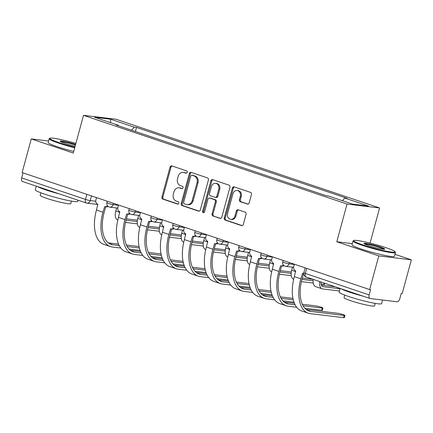 <?xml version="1.0" encoding="UTF-8"?>
<svg xmlns="http://www.w3.org/2000/svg" width="433" height="433" viewBox="0 0 433 433"><rect width="100%" height="100%" fill="white"/><g stroke="black" fill="none" stroke-linecap="round" stroke-linejoin="round"><path stroke-width="0.65" d="M187.229 172.35A1.207 1.018 -83.1 0 0 186.574 170.862L171.879 165.915A1.727 1.451 -83.1 0 0 171.636 165.855A1.727 1.451 -83.1 0 0 170.045 167.106L161.926 196.988A1.727 1.451 -83.1 0 0 162.857 199.115L177.557 204.062A1.207 1.018 -83.1 0 0 178.185 201.735L176.285 201.096A5.526 4.644 -83.1 0 1 173.303 194.293L173.979 191.803A5.526 4.644 -83.1 0 1 179.067 187.803A5.526 4.644 -83.1 0 1 179.847 187.982L181.752 188.626A1.207 1.018 -83.1 0 0 182.38 186.298L180.48 185.66A5.526 4.644 -83.1 0 1 177.498 178.856L178.174 176.366A5.526 4.644 -83.1 0 1 183.262 172.366A5.526 4.644 -83.1 0 1 184.041 172.545L185.946 173.184A1.207 1.018 -83.1 0 0 187.229 172.35M247.34 204.089A1.727 1.451 -83.1 0 0 247.584 204.143A1.727 1.451 -83.1 0 0 249.175 202.898L251.449 194.514A1.727 1.451 -83.1 0 0 250.518 192.387L234.193 186.894A1.727 1.451 -83.1 0 0 233.95 186.839A1.727 1.451 -83.1 0 0 232.359 188.084L224.245 217.967A1.727 1.451 -83.1 0 0 225.176 220.094L241.5 225.588A1.727 1.451 -83.1 0 0 241.744 225.642A1.727 1.451 -83.1 0 0 243.33 224.391L246.085 214.265A1.727 1.451 -83.1 0 0 245.154 212.143L238.166 209.789A1.727 1.451 -83.1 0 0 237.923 209.734A1.727 1.451 -83.1 0 0 236.331 210.985L234.967 216.007A4.622 3.881 -83.1 0 1 230.713 219.347A4.622 3.881 -83.1 0 1 227.569 213.512L232.911 193.843A4.622 3.881 -83.1 0 1 237.165 190.498A4.622 3.881 -83.1 0 1 240.31 196.333L239.422 199.613A1.727 1.451 -83.1 0 0 240.353 201.74L247.833 204.149M347.044 204.051L336.798 241.766L378.794 255.903L369.647 289.558L22.126 172.561L31.268 138.912L73.264 153.049L83.509 115.335L347.044 204.051L379.6 207.97L116.071 119.254L83.509 115.335M208.43 180.031A1.727 1.451 -83.1 0 0 207.499 177.903L191.175 172.41A1.727 1.451 -83.1 0 0 190.931 172.356A1.727 1.451 -83.1 0 0 189.34 173.606L181.221 203.483A1.727 1.451 -83.1 0 0 182.158 205.61L198.476 211.104A1.727 1.451 -83.1 0 0 198.72 211.158A1.727 1.451 -83.1 0 0 200.311 209.908L208.43 180.031M212.684 179.652L229.008 185.145A1.727 1.451 -83.1 0 1 229.939 187.273L221.82 217.149A1.727 1.451 -83.1 0 1 220.235 218.4A1.727 1.451 -83.1 0 1 219.986 218.346L213.004 215.997A1.727 1.451 -83.1 0 1 212.073 213.87L215.363 201.751A1.727 1.451 -83.1 0 0 214.432 199.624L209.794 198.065A1.727 1.451 -83.1 0 0 209.55 198.011A1.727 1.451 -83.1 0 0 207.964 199.261L204.533 211.872A1.207 1.018 -83.1 0 1 202.595 211.223L210.849 180.848A1.727 1.451 -83.1 0 1 212.441 179.598A1.727 1.451 -83.1 0 1 212.684 179.652M378.794 255.903L411.35 259.822L402.208 293.477L401.256 293.363L399.832 298.608A3.518 1.884 108.6 0 1 397.018 301.758L370.15 298.526A3.518 1.884 108.6 0 1 369.95 298.478L306.109 276.99A3.518 1.884 -71.4 0 1 305.335 273.423L369.17 294.916A3.518 1.884 108.6 0 0 369.95 298.478M370.058 243.086L379.6 207.97M411.35 259.822L394.993 254.317M369.647 289.558L370.599 289.672L369.17 294.916M22.63 181.53A3.518 1.884 -71.4 0 1 22.424 181.487A3.518 1.884 -71.4 0 1 21.65 177.92L85.49 199.413A3.518 0.33 15.2 0 0 90.205 200.587L95.753 201.258M23.025 172.864L21.65 177.92M48.556 140.99L31.268 138.912M118.453 125.787L118.312 125.256L94.638 117.283L110.583 119.205L134.257 127.172L131.556 130.198M342.433 200.706L344.803 198.054L347.033 198.319L136.487 127.443L134.257 127.172M344.803 198.054L368.478 206.021L352.527 204.105L328.853 196.133L326.623 195.868L116.082 124.985L118.312 125.256M336.798 241.766L352.294 243.633M135.388 131.486L136.487 127.443M110.583 119.205L110.583 122.653M186.526 173.173L184.994 172.659A5.526 4.644 -83.1 0 0 184.209 172.48L183.262 172.366M179.067 187.803L180.014 187.922A5.526 4.644 -83.1 0 1 180.799 188.095L182.331 188.615M172.139 166.001A1.727 1.451 -83.1 0 0 170.992 167.219L162.873 197.102A1.727 1.451 -83.1 0 0 163.809 199.229L178.136 204.051M191.435 172.496A1.727 1.451 -83.1 0 0 190.293 173.72L182.174 203.597A1.727 1.451 -83.1 0 0 183.105 205.724L199.169 211.131M192.068 175.246A1.207 1.018 -83.1 0 0 190.78 176.079L183.657 202.308A1.207 1.018 -83.1 0 0 184.306 203.797L186.314 204.473A5.526 4.644 -83.1 0 0 187.094 204.652A5.526 4.644 -83.1 0 0 192.182 200.652L197.053 182.721A5.526 4.644 -83.1 0 0 194.071 175.922L192.068 175.246L193.015 175.36A1.207 1.018 -83.1 0 0 192.669 175.316M187.094 204.652L188.046 204.766A5.526 4.644 -83.1 0 0 193.134 200.766L192.182 200.652M193.015 175.36L195.023 176.036A5.526 4.644 -83.1 0 1 198.005 182.84L193.134 200.766M220.678 218.373L213.004 215.997M209.55 198.011L210.503 198.125A1.727 1.451 -83.1 0 1 210.747 198.179L215.38 199.737A1.727 1.451 -83.1 0 1 216.311 201.865L213.02 213.983A1.727 1.451 -83.1 0 0 213.951 216.11M212.944 179.738A1.727 1.451 -83.1 0 0 211.802 180.962L203.548 211.336A1.207 1.018 -83.1 0 0 203.911 212.668M218.779 189.178A4.622 3.881 -83.1 0 0 215.629 183.343A4.622 3.881 -83.1 0 0 211.38 186.683L209.496 193.616A1.727 1.451 -83.1 0 0 210.427 195.743L215.06 197.302A1.727 1.451 -83.1 0 0 215.304 197.356A1.727 1.451 -83.1 0 0 216.895 196.106L218.779 189.178L219.726 189.291A4.622 3.881 -83.1 0 0 216.581 183.457L215.629 183.343M215.304 197.356L216.256 197.47A1.727 1.451 -83.1 0 0 217.848 196.219L216.895 196.106M219.726 189.291L217.848 196.219M237.165 190.498L238.112 190.612A4.622 3.881 -83.1 0 1 241.262 196.447L240.369 199.727A1.727 1.451 -83.1 0 0 241.3 201.854L248.028 204.116M230.713 219.347L231.666 219.461A4.622 3.881 -83.1 0 0 235.915 216.121L234.967 216.007M238.426 209.875A1.727 1.451 -83.1 0 0 237.279 211.098L235.915 216.121M234.453 186.98A1.727 1.451 -83.1 0 0 233.311 188.203L225.192 218.08A1.727 1.451 -83.1 0 0 226.123 220.208L242.188 225.615M116.623 207.97L115.79 211.023A8.887 4.758 108.6 0 0 117.749 220.024L117.792 220.04M137.261 221.561L126.035 220.208M137.402 220.175L126.404 218.849M125.505 222.416L137.369 223.845M96.521 197.61L95.893 199.938A3.518 2.955 -83.1 0 0 97.788 204.268L96.462 210.005A33.969 18.175 108.6 0 0 103.942 244.407L110.426 246.588A33.969 18.175 108.6 0 0 112.396 247.032L120.818 248.044M108.147 206.454A3.518 2.955 96.9 0 1 106.426 206.855L105.192 206.709A3.518 2.955 -83.1 0 0 107.508 205.816M119.248 245.587L112.997 244.834A31.685 16.952 -71.4 0 1 111.157 244.423A31.685 16.952 -71.4 0 1 104.18 212.338L105.69 206.768M105.192 206.709A3.518 2.955 -83.1 0 1 104.694 206.595L102.946 212.186A33.969 18.175 108.6 0 0 110.426 246.588M128.974 249.029L140.097 250.366M139.388 248.012L127.194 246.545M139.069 246.572L126.441 245.051M118.55 244.104L108.315 242.87M138.609 215.369L137.775 218.427A8.887 4.758 108.6 0 0 139.735 227.428L139.778 227.439M159.247 228.96L148.021 227.606M159.387 227.574L148.389 226.253M147.491 229.815L159.355 231.244M160.589 222.768L159.761 225.826A8.887 4.758 108.6 0 0 161.72 234.827L161.763 234.843M181.232 236.358L170.007 235.011M181.373 234.978L170.375 233.652M169.471 237.214L181.34 238.643M118.507 205.009L117.873 207.342A3.518 2.955 -83.1 0 0 119.773 211.672L118.447 217.409A33.969 18.175 108.6 0 0 125.927 251.806L132.411 253.992A33.969 18.175 108.6 0 0 134.382 254.436L142.798 255.448M130.133 213.853A3.518 2.955 96.9 0 1 128.412 214.259L127.178 214.108A3.518 2.955 -83.1 0 0 129.494 213.22M141.234 252.991L134.977 252.233A31.685 16.952 -71.4 0 1 133.142 251.822A31.685 16.952 -71.4 0 1 126.165 219.737L127.675 214.167M127.178 214.108A3.518 2.955 -83.1 0 1 126.68 213.994L124.931 219.591A33.969 18.175 108.6 0 0 132.411 253.992M150.96 256.428L162.083 257.77M161.374 255.41L149.179 253.944M161.054 253.971L148.427 252.45M140.536 251.503L130.301 250.269M140.492 212.414L139.859 214.741A3.518 2.955 -83.1 0 0 141.759 219.071L140.433 224.808A33.969 18.175 108.6 0 0 147.913 259.21L154.397 261.391A33.969 18.175 108.6 0 0 156.367 261.835L164.784 262.847M152.118 221.252A3.518 2.955 96.9 0 1 150.397 221.658L149.163 221.512A3.518 2.955 -83.1 0 0 151.48 220.619M163.214 260.39L156.963 259.638A31.685 16.952 -71.4 0 1 155.128 259.221A31.685 16.952 -71.4 0 1 148.146 227.141L149.661 221.572M149.163 221.512A3.518 2.955 -83.1 0 1 148.665 221.398L146.911 226.989A33.969 18.175 108.6 0 0 154.397 261.391M172.946 263.832L184.068 265.169M183.359 262.815L171.165 261.348M183.04 261.375L170.413 259.854M162.521 258.902L152.286 257.673M75.878 143.426A21.471 2.008 15.2 0 0 49.957 138.208A21.471 2.008 15.2 0 0 58.958 142.603A21.471 2.008 15.2 0 0 74.855 147.188M74.703 147.745A22.002 2.057 -164.8 0 1 58.536 143.074A22.002 2.057 -164.8 0 1 49.173 138.733A22.002 2.057 -164.8 0 1 49.313 138.571L49.957 138.208M75.136 146.165A10.738 1.001 -164.8 0 1 64.75 143.296A10.738 1.001 -164.8 0 1 60.198 141.282A10.738 1.001 -164.8 0 1 64.993 141.623A10.738 1.001 -164.8 0 1 75.602 144.449M75.45 145.012A10.208 0.953 15.2 0 0 60.755 141.705M78.064 200.214L77.756 201.345A22.002 2.057 -164.8 0 1 66.265 200.089A22.002 2.057 -164.8 0 1 44.659 194.146A22.002 2.057 -164.8 0 1 35.295 189.806L36.285 186.152M59.402 193.935A22.002 2.057 -164.8 0 1 45.811 189.919A22.002 2.057 -164.8 0 1 37.411 186.531M71.44 201.107L70.758 203.618A15.842 1.478 -164.8 0 1 62.482 202.714A15.842 1.478 -164.8 0 1 46.926 198.438A15.842 1.478 -164.8 0 1 40.182 195.31L40.864 192.799M73.697 151.463A22.002 2.057 -164.8 0 1 57.524 146.792A22.002 2.057 -164.8 0 1 48.16 142.452L49.173 138.733M362.794 244.889A21.471 2.008 15.2 0 0 384.737 250.869A21.471 2.008 15.2 0 0 395.058 251.708A21.471 2.008 15.2 0 0 385.955 247.676A21.471 2.008 15.2 0 0 353.793 240.494A21.471 2.008 15.2 0 0 362.794 244.889M395.058 251.708L395.426 252.347A22.002 2.057 -164.8 0 1 395.47 252.558A22.002 2.057 -164.8 0 1 383.979 251.302A22.002 2.057 -164.8 0 1 362.372 245.359A22.002 2.057 -164.8 0 1 353.009 241.019A22.002 2.057 -164.8 0 1 353.149 240.862L353.793 240.494M368.586 245.587A10.738 1.001 -164.8 0 1 364.034 243.568A10.738 1.001 -164.8 0 1 369.197 243.99A10.738 1.001 -164.8 0 1 380.169 246.978A10.738 1.001 -164.8 0 1 384.666 249.175A10.738 1.001 -164.8 0 1 368.586 245.587M383.974 249.256A10.208 0.953 15.2 0 0 379.741 247.454A10.208 0.953 15.2 0 0 364.591 243.99M382.577 300.02L381.592 303.63A22.002 2.057 -164.8 0 1 370.101 302.375A22.002 2.057 -164.8 0 1 348.495 296.432A22.002 2.057 -164.8 0 1 339.131 292.096L340.121 288.438M363.238 296.221A22.002 2.057 -164.8 0 1 349.647 292.205A22.002 2.057 -164.8 0 1 341.247 288.816M375.276 303.392L374.594 305.904A15.842 1.478 -164.8 0 1 366.318 305A15.842 1.478 -164.8 0 1 350.762 300.724A15.842 1.478 -164.8 0 1 344.019 297.601L344.7 295.084M395.47 252.558L394.458 256.276A22.002 2.057 -164.8 0 1 382.967 255.021A22.002 2.057 -164.8 0 1 361.36 249.083A22.002 2.057 -164.8 0 1 351.997 244.742L353.009 241.019M182.574 230.172L181.746 233.225A8.887 4.758 108.6 0 0 183.7 242.226L183.744 242.242M203.212 243.763L191.992 242.41M203.358 242.377L192.36 241.051M191.456 244.618L203.321 246.047M204.56 237.571L203.726 240.629A8.887 4.758 108.6 0 0 205.686 249.63L205.729 249.646M225.198 251.162L213.978 249.814M225.344 249.776L214.34 248.455M213.442 252.017L225.306 253.446M226.546 244.975L225.712 248.028A8.887 4.758 108.6 0 0 227.671 257.029L227.715 257.045M247.183 258.566L235.958 257.213M247.324 257.18L236.326 255.854M235.428 259.421L247.292 260.85M162.478 219.812L161.845 222.14A3.518 2.955 -83.1 0 0 163.744 226.475L162.413 232.212A33.969 18.175 108.6 0 0 169.898 266.609L176.377 268.79A33.969 18.175 108.6 0 0 178.353 269.234L186.769 270.252M174.098 228.656A3.518 2.955 96.9 0 1 172.383 229.057L171.149 228.911A3.518 2.955 -83.1 0 0 173.465 228.023M185.2 267.789L178.948 267.037A31.685 16.952 -71.4 0 1 177.108 266.625A31.685 16.952 -71.4 0 1 170.131 234.54L171.647 228.97M171.149 228.911A3.518 2.955 -83.1 0 1 170.651 228.797L168.897 234.394A33.969 18.175 108.6 0 0 176.377 268.79M194.926 271.231L206.054 272.574M205.345 270.214L193.145 268.747M205.02 268.774L192.393 267.253M184.507 266.306L174.272 265.072M184.463 227.217L183.83 229.544A3.518 2.955 -83.1 0 0 185.73 233.874L184.398 239.611A33.969 18.175 108.6 0 0 191.879 274.013L198.363 276.194A33.969 18.175 108.6 0 0 200.333 276.638L208.755 277.65M196.084 236.055A3.518 2.955 96.9 0 1 194.363 236.461L193.129 236.31A3.518 2.955 -83.1 0 0 195.445 235.422M207.185 275.193L200.934 274.441A31.685 16.952 -71.4 0 1 199.093 274.024A31.685 16.952 -71.4 0 1 192.117 241.944L193.632 236.369M193.129 236.31A3.518 2.955 -83.1 0 1 192.631 236.201L190.883 241.793A33.969 18.175 108.6 0 0 198.363 276.194M216.911 278.635L228.034 279.972M227.33 277.618L215.131 276.151M227.006 276.178L214.378 274.657M206.492 273.705L196.257 272.476M206.444 234.616L205.81 236.943A3.518 2.955 -83.1 0 0 207.71 241.273L206.384 247.01A33.969 18.175 108.6 0 0 213.864 281.412L220.348 283.593A33.969 18.175 108.6 0 0 222.318 284.037L230.735 285.055M218.07 243.46A3.518 2.955 96.9 0 1 216.348 243.86L215.114 243.714A3.518 2.955 -83.1 0 0 217.431 242.821M229.171 282.592L222.914 281.84A31.685 16.952 -71.4 0 1 221.079 281.428A31.685 16.952 -71.4 0 1 214.102 249.343L215.612 243.774M215.114 243.714A3.518 2.955 -83.1 0 1 214.616 243.6L212.868 249.197A33.969 18.175 108.6 0 0 220.348 283.593M238.897 286.034L250.02 287.371M249.311 285.017L237.116 283.55M248.991 283.577L236.364 282.056M228.472 281.109L218.237 279.875M248.526 252.374L247.698 255.432A8.887 4.758 108.6 0 0 249.657 264.433L249.7 264.444M269.169 265.965L257.944 264.617M269.31 264.579L258.312 263.259M257.413 266.82L269.277 268.249M228.429 242.015L227.796 244.347A3.518 2.955 -83.1 0 0 229.696 248.677L228.37 254.415A33.969 18.175 108.6 0 0 235.85 288.816L242.334 290.998A33.969 18.175 108.6 0 0 244.304 291.441L252.72 292.454M240.055 250.859A3.518 2.955 96.9 0 1 238.334 251.264L237.1 251.113A3.518 2.955 -83.1 0 0 239.417 250.225M251.151 289.996L244.899 289.244A31.685 16.952 -71.4 0 1 243.065 288.827A31.685 16.952 -71.4 0 1 236.088 256.742L237.598 251.172M237.1 251.113A3.518 2.955 -83.1 0 1 236.602 250.999L234.854 256.596A33.969 18.175 108.6 0 0 242.334 290.998M260.882 293.433L272.005 294.776M271.296 292.421L259.102 290.949M270.977 290.976L258.349 289.46M250.458 288.508L240.223 287.274M270.511 259.773L269.683 262.831A8.887 4.758 108.6 0 0 271.637 271.832L271.686 271.848M291.149 273.369L279.929 272.016M291.295 271.984L280.297 270.657M279.393 274.224L291.263 275.648M250.415 249.419L249.781 251.746A3.518 2.955 -83.1 0 0 251.681 256.076L250.355 261.813A33.969 18.175 108.6 0 0 257.835 296.215L264.319 298.397A33.969 18.175 108.6 0 0 266.29 298.84L274.706 299.853M262.041 258.257A3.518 2.955 96.9 0 1 260.32 258.663L259.086 258.517A3.518 2.955 -83.1 0 0 261.402 257.624M273.136 297.395L266.885 296.643A31.685 16.952 -71.4 0 1 265.045 296.226A31.685 16.952 -71.4 0 1 258.068 264.146L259.584 258.577M259.086 258.517A3.518 2.955 -83.1 0 1 258.588 258.404L256.834 263.995A33.969 18.175 108.6 0 0 264.319 298.397M282.868 300.838L293.991 302.174M293.282 299.82L281.087 298.353M292.957 298.38L280.335 296.859M272.444 295.912L262.209 294.678M324.777 283.274L324.496 284.297A4.049 0.379 -164.8 0 1 323.83 284.324L324.171 283.068M292.497 267.177L291.669 270.23A8.887 4.758 108.6 0 0 293.623 279.231L293.666 279.247M313.135 280.768L301.915 279.415M313.189 279.372L302.283 278.056M301.379 281.623L313.243 283.052M321.07 283.994L323.83 284.324M322.948 308.036L322.352 310.234A4.049 0.379 -164.8 0 1 321.687 310.266L322.282 308.063A4.049 0.379 15.2 0 0 322.948 308.036A4.049 0.379 15.2 0 0 320.231 306.921A4.049 0.379 15.2 0 0 315.798 305.882L302.315 304.258M272.4 256.818L271.767 259.145A3.518 2.955 -83.1 0 0 273.667 263.481L272.335 269.218A33.969 18.175 108.6 0 0 279.821 303.614L286.3 305.801A33.969 18.175 108.6 0 0 288.27 306.245L296.692 307.257M284.021 265.662A3.518 2.955 96.9 0 1 282.305 266.068L281.071 265.916A3.518 2.955 -83.1 0 0 283.388 265.028M295.122 304.794L288.871 304.042A31.685 16.952 -71.4 0 1 287.03 303.63A31.685 16.952 -71.4 0 1 280.054 271.545L281.569 265.976M281.071 265.916A3.518 2.955 -83.1 0 1 280.573 265.802L278.82 271.399A33.969 18.175 108.6 0 0 286.3 305.801M304.848 308.236L321.687 310.266M322.282 308.063L303.068 305.752M294.429 303.311L284.194 302.077M340.035 288.762L323.202 286.733A6.603 3.534 -71.4 0 1 322.823 286.646A6.603 3.534 -71.4 0 1 321.005 282.002M335.174 286.77L321.373 285.114M319.76 281.585A8.887 4.758 108.6 0 0 322.092 288.816A8.887 4.758 108.6 0 0 322.607 288.935L339.44 290.96M313.275 279.399A8.887 4.758 108.6 0 0 315.608 286.635L322.092 288.816M344.933 315.435L344.332 317.638A4.049 0.379 -164.8 0 1 343.667 317.665L344.267 315.468A4.049 0.379 15.2 0 0 344.933 315.435A4.049 0.379 15.2 0 0 342.216 314.32A4.049 0.379 15.2 0 0 337.783 313.286L306.18 309.481M294.38 264.222L293.753 266.549A3.518 2.955 -83.1 0 0 295.652 270.879L294.321 276.617A33.969 18.175 108.6 0 0 301.801 311.018L308.285 313.2A33.969 18.175 108.6 0 0 310.255 313.644L343.667 317.665M344.267 315.468L310.856 311.446A31.685 16.952 -71.4 0 1 309.016 311.029A31.685 16.952 -71.4 0 1 302.039 278.949L303.555 273.38M303.728 273.304A3.518 2.955 -83.1 0 1 303.051 273.315A3.518 2.955 -83.1 0 1 302.553 273.207L300.805 278.798A33.969 18.175 108.6 0 0 308.285 313.2M91.477 195.911L90.205 200.587A3.518 2.955 -83.1 0 1 86.968 203.137A3.518 2.955 -83.1 0 1 86.47 203.023A3.518 1.884 -71.4 0 1 86.264 202.98A3.518 1.884 -71.4 0 1 85.49 199.413L86.865 194.357M289.336 262.522L288.984 263.816L294.316 264.46M267.35 255.118L266.999 256.417L272.335 257.056M245.37 247.719L245.018 249.013L250.35 249.657M223.385 240.32L223.033 241.614L228.364 242.258M201.399 232.916L201.047 234.215L206.379 234.854M179.414 225.517L179.062 226.811L184.398 227.455M157.428 218.113L157.076 219.412L162.413 220.051M135.448 210.714L135.096 212.008L140.427 212.652M113.462 203.31L113.11 204.609L118.442 205.253M107.303 201.237L106.891 202.736A3.518 0.33 15.2 0 0 109.257 203.705A3.518 0.33 15.2 0 0 113.11 204.609A3.518 2.955 96.9 0 1 109.868 207.153A3.518 2.955 96.9 0 1 109.37 207.044M129.283 208.641L128.877 210.14A3.518 0.33 15.2 0 0 131.242 211.109A3.518 0.33 15.2 0 0 135.096 212.008A3.518 2.955 96.9 0 1 131.854 214.557A3.518 2.955 96.9 0 1 131.356 214.443M151.269 216.04L150.863 217.539A3.518 0.33 15.2 0 0 153.228 218.508A3.518 0.33 15.2 0 0 157.076 219.412A3.518 2.955 96.9 0 1 153.839 221.956A3.518 2.955 96.9 0 1 153.342 221.842M173.254 223.444L172.848 224.938A3.518 0.33 15.2 0 0 175.213 225.907A3.518 0.33 15.2 0 0 179.062 226.811A3.518 2.955 96.9 0 1 175.825 229.36A3.518 2.955 96.9 0 1 175.327 229.246M195.24 230.843L194.834 232.342A3.518 0.33 15.2 0 0 197.194 233.311A3.518 0.33 15.2 0 0 201.047 234.215A3.518 2.955 96.9 0 1 197.811 236.759A3.518 2.955 96.9 0 1 197.307 236.645M217.225 238.242L216.814 239.741A3.518 0.33 15.2 0 0 219.179 240.71A3.518 0.33 15.2 0 0 223.033 241.614A3.518 2.955 96.9 0 1 219.791 244.158A3.518 2.955 96.9 0 1 219.293 244.05M239.205 245.646L238.799 247.146A3.518 0.33 15.2 0 0 241.165 248.114A3.518 0.33 15.2 0 0 245.018 249.013A3.518 2.955 96.9 0 1 241.776 251.562A3.518 2.955 96.9 0 1 241.278 251.449M261.191 253.045L260.785 254.544A3.518 0.33 15.2 0 0 263.15 255.513A3.518 0.33 15.2 0 0 266.999 256.417A3.518 2.955 96.9 0 1 263.762 258.961A3.518 2.955 96.9 0 1 263.264 258.847M283.177 260.45L282.771 261.943A3.518 0.33 15.2 0 0 285.13 262.912A3.518 0.33 15.2 0 0 288.984 263.816A3.518 2.955 96.9 0 1 285.748 266.365A3.518 2.955 96.9 0 1 285.25 266.252M306.705 268.368L305.335 273.423A3.518 0.33 15.2 0 1 303.836 272.73A3.518 3.518 0 0 0 306.109 276.99A3.518 1.884 -71.4 0 0 306.315 277.033M184.994 172.659L184.041 172.545M182.098 188.664L181.752 188.626M180.799 188.095L179.847 187.982M177.903 204.1L177.557 204.062M163.809 199.229L162.857 199.115M162.873 197.102L161.926 196.988M170.992 167.219L170.045 167.106M186.293 173.227L185.946 173.184M198.974 211.163L198.476 211.104M183.105 205.724L182.158 205.61M182.174 203.597L181.221 203.483M190.293 173.72L189.34 173.606M198.005 182.84L197.053 182.721M195.023 176.036L194.071 175.922M220.484 218.405L219.986 218.346M213.02 213.983L212.073 213.87M216.311 201.865L215.363 201.751M215.38 199.737L214.432 199.624M210.747 198.179L209.794 198.065M203.548 211.336L202.595 211.223M211.802 180.962L210.849 180.848M241.3 201.854L240.353 201.74M240.369 199.727L239.422 199.613M241.262 196.447L240.31 196.333M237.279 211.098L236.331 210.985M241.993 225.647L241.5 225.588M226.123 220.208L225.176 220.094M225.192 218.08L224.245 217.967M233.311 188.203L232.359 188.084M115.79 211.023L119.811 212.376M102.946 212.186L96.462 210.005M112.997 244.834L109.441 243.638M137.775 218.427L141.797 219.78M159.761 225.826L163.782 227.179M124.931 219.591L118.447 217.409M134.977 252.233L131.426 251.043M146.911 226.989L140.433 224.808M156.963 259.638L153.412 258.441M181.746 233.225L185.768 234.583M203.726 240.629L207.753 241.982M225.712 248.028L229.734 249.381M168.897 234.394L162.413 232.212M178.948 267.037L175.397 265.84M190.883 241.793L184.398 239.611M200.934 274.441L197.378 273.245M212.868 249.197L206.384 247.01M222.914 281.84L219.363 280.644M247.698 255.432L251.719 256.785M234.854 256.596L228.37 254.415M244.899 289.244L241.349 288.048M269.683 262.831L273.705 264.184M256.834 263.995L250.355 261.813M266.885 296.643L263.334 295.447M291.669 270.23L295.69 271.588M278.82 271.399L272.335 269.218M288.871 304.042L285.32 302.846M322.466 286.484L323.202 286.733M300.805 278.798L294.321 276.617M310.856 311.446L307.3 310.25M106.891 202.736A3.518 3.518 0 0 0 109.868 207.153L117.744 208.1M128.877 210.14A3.518 3.518 0 0 0 131.854 214.557L139.729 215.504M150.863 217.539A3.518 3.518 0 0 0 153.839 221.956L161.709 222.903M172.848 224.938A3.518 3.518 0 0 0 175.825 229.36L183.695 230.307M194.834 232.342A3.518 3.518 0 0 0 197.811 236.759L205.68 237.706M216.814 239.741A3.518 3.518 0 0 0 219.791 244.158L227.666 245.105M238.799 247.146A3.518 3.518 0 0 0 241.776 251.562L249.646 252.509M260.785 254.544A3.518 3.518 0 0 0 263.762 258.961L271.632 259.908M282.771 261.943A3.518 3.518 0 0 0 285.748 266.365L293.617 267.313M305.162 267.848L303.836 272.73M97.972 204.463L86.968 203.137A3.518 3.518 0 0 1 86.264 202.98L22.424 181.487M192.842 175.322L191.895 175.208M303.051 273.315L303.722 273.396"/></g></svg>
